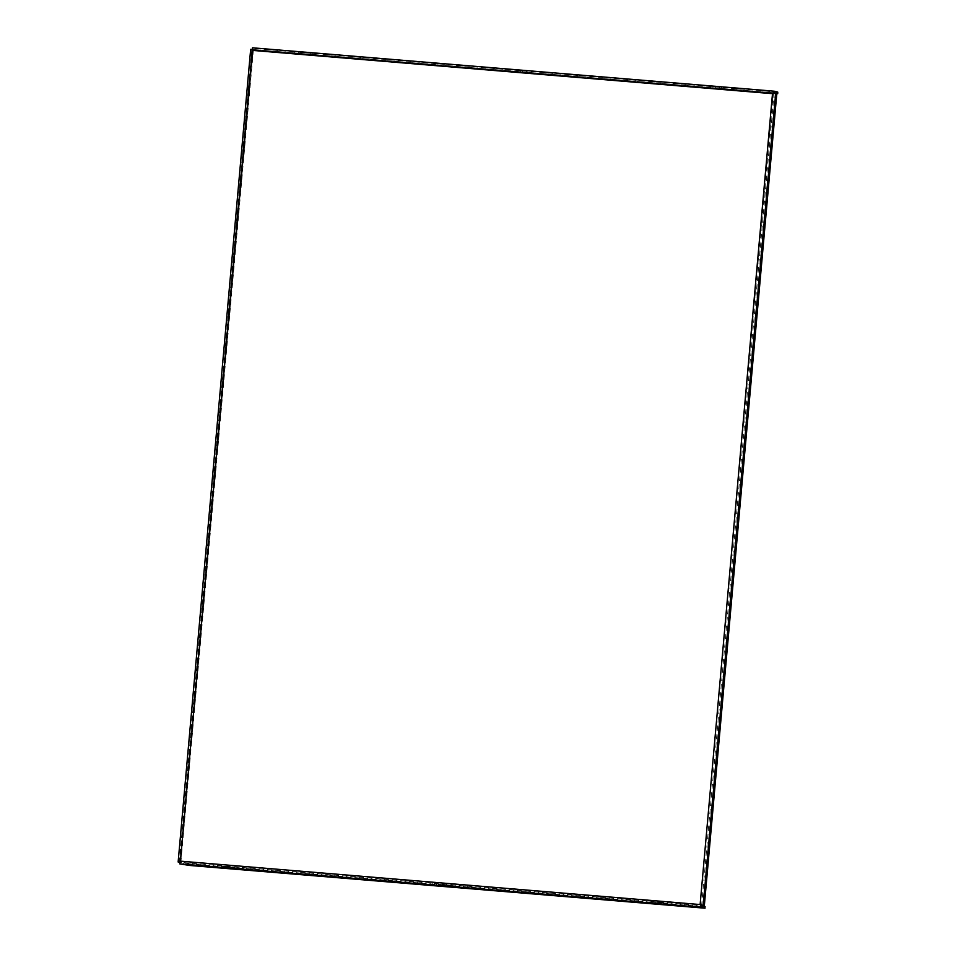 <?xml version="1.0" encoding="UTF-8"?>
<svg xmlns="http://www.w3.org/2000/svg" width="956" height="956" viewBox="0 0 956 956"><rect width="100%" height="100%" fill="white"/><g stroke="black" fill="none" stroke-linecap="round" stroke-linejoin="round"><path stroke-width="0.72" stroke-dasharray="4.78 3.58" d="M772.496 93.676L774.145 92.899L776.834 93.306M702.72 905.882L775.256 93.174M700.139 904.388L773.261 93.461M777.861 92.135L256.065 48.684L255.921 50.298L262.195 50.991L262.338 49.377M773.524 91.907L773.38 93.521L262.195 50.991M776.822 93.497L774.527 92.923M252.42 48.899L252.515 47.8L256.065 48.684M252.754 50.429L252.372 49.413L255.921 50.298M509.058 71.031L526.362 72.656L509.058 71.031L509.201 69.43L505.294 69.226L526.505 71.055L509.201 69.43M719.486 88.538L736.789 90.163L719.486 88.538L719.629 86.936L715.721 86.733L736.933 88.561L719.629 86.936M312.038 54.946L294.723 53.321L312.038 54.946L312.182 53.345L316.089 53.548L294.866 51.72L312.182 53.345M773.38 93.521L776.798 93.748M773.057 93.521L253.053 50.513L252.372 49.413L774.061 92.816L252.372 49.413M178.186 862.049L250.711 49.342L252.372 49.497M179.788 862.372L180.875 862.455L179.824 862.192M253.412 49.76L180.875 862.455M251.834 49.628L179.298 862.324M179.74 862.157L252.288 49.473L253.053 50.513L180.696 861.225L179.764 862.181M180.397 861.141L700.449 904.46M189.503 865.443L189.647 863.842L700.832 906.372L700.688 907.973M189.647 863.842L179.836 862.264L180.696 861.225L179.836 862.264L701.525 905.667M438.338 884.348L453.825 885.507L438.338 884.348L438.218 885.65M648.765 901.855L664.241 903.014L648.765 901.855L648.646 903.157M237.662 867.343L222.186 866.184L237.662 867.343L237.518 868.956M705.17 906.599L700.832 906.372M701.608 905.595L774.145 92.899M252.288 49.545L179.776 862.097M183.373 863.149L183.229 864.75M179.692 863.865L179.8 862.635M226.094 866.387L225.951 867.988M227.922 866.841L227.803 868.144M239.49 867.797L239.37 869.112M310.353 52.879L310.21 54.492M300.602 52.377L300.459 53.978M298.786 51.923L298.642 53.524M660.333 902.811L660.214 904.125M658.517 902.356L658.373 903.97M646.937 901.4L646.794 903.002M721.445 87.39L721.302 88.992M731.197 87.892L731.053 89.506M733.025 88.358L732.882 89.96M449.918 885.304L449.798 886.618M448.089 884.85L447.946 886.463M436.51 883.894L436.366 885.495M511.03 69.884L510.886 71.485M520.781 70.386L520.638 71.999M522.597 70.852L522.454 72.453M252.898 50.298L252.348 49.425M179.812 862.228L180.445 861.464M222.186 866.184L222.043 867.785M243.398 868L243.254 869.613M316.089 53.548L315.946 55.149M294.866 51.72L294.723 53.321M664.241 903.014L664.097 904.627M643.03 901.197L642.886 902.799M715.721 86.733L715.578 88.334M736.933 88.561L736.789 90.163M453.825 885.507L453.682 887.12M432.602 883.691L432.459 885.292M505.294 69.226L505.15 70.828M526.505 71.055L526.362 72.656"/><path stroke-width="1.43" d="M776.798 93.748L777.718 93.736L777.766 92.099L774.217 91.202L772.496 93.676L775.722 93.031L703.186 905.726L701.608 905.595L704.309 906.001L700.139 904.388L701.381 907.268L704.931 908.164L705.074 906.551L704.931 908.164M774.527 92.923L772.795 93.748L774.145 92.899L776.834 93.306L704.309 906.001M701.608 905.595L700.449 904.46L701.525 905.667L705.074 906.551M705.026 908.2L189.503 865.443L179.692 863.865L180.397 861.141L700.557 904.579M774.133 92.899L775.603 93.019M700.139 904.388L772.496 93.676L773.261 93.461M777.622 93.7L776.822 93.497M777.766 92.099L777.718 93.736M774.073 92.816L774.217 91.202L252.515 47.8L180.397 861.141L178.186 862.049L179.788 862.372M252.372 49.497L253.053 50.513L252.372 48.421M179.8 862.635L180.696 861.225L179.824 862.192M252.288 49.473L250.687 49.342L252.288 49.545M772.496 93.676L252.754 50.429L250.663 49.342L178.139 862.013L179.74 862.157M438.195 885.949L453.682 887.12L438.218 885.65M648.622 903.456L664.097 904.627L648.646 903.157M237.518 868.956L222.043 867.785L237.518 868.956M179.836 862.264L179.68 863.065M179.692 863.865L701.381 907.268L701.525 905.667M774.205 91.202L252.504 47.8"/></g></svg>
